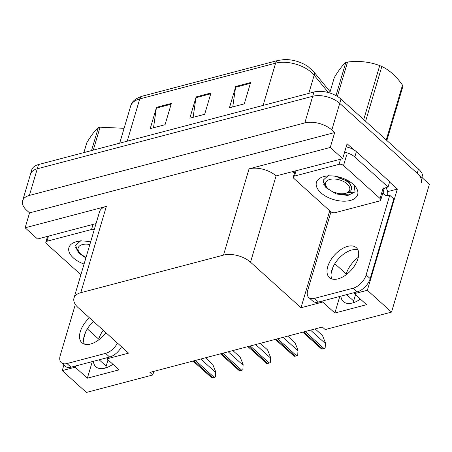 <?xml version="1.0" encoding="UTF-8"?>
<svg xmlns="http://www.w3.org/2000/svg" width="452" height="452" viewBox="0 0 452 452"><rect width="100%" height="100%" fill="white"/><g stroke="black" fill="none" stroke-linecap="round" stroke-linejoin="round"><path stroke-width="0.68" d="M103.237 330.271A21.097 11.803 -47.9 0 0 98.728 339.158L87.326 328.87M334.819 263.708L346.215 273.997A21.097 11.803 132.1 0 1 358.306 257.307M353.204 302.772A21.097 11.803 132.1 0 1 353.656 300.959L355.509 294.71M360.38 299.105A21.097 11.803 132.1 0 1 343.356 301.614A21.097 11.803 132.1 0 1 340.904 296.145M294.359 173.511L292.534 171.867M389.539 182.06L397.331 189.083L387.567 191.654M323.039 300.851L322.688 302.038L300.998 307.75L250.521 262.194L276.082 175.913L342.678 158.663L347.096 143.753L353.707 149.719M250.521 262.194A19.781 10.656 -163.5 0 0 223.497 255.12L80.784 292.698L106.344 206.417L25.131 227.797L37.55 239.001L96.05 223.599M106.344 206.417A19.781 10.656 -163.5 0 0 99.547 211.785L73.992 298.06A19.781 10.656 -163.5 0 0 78.106 307.592L128.583 353.142L106.892 358.854L107.243 357.668M276.082 175.913A19.781 10.656 -163.5 0 0 249.052 168.839L330.259 147.459L334.678 132.549L29.549 212.886L26.713 210.321A19.781 10.656 16.5 0 1 22.6 200.79A19.781 10.656 16.5 0 1 29.391 195.428L304.812 122.91A19.781 10.656 16.5 0 1 331.836 129.984L334.678 132.549M342.678 158.663L330.259 147.459M22.6 200.79L30.487 174.161A19.781 10.656 16.5 0 1 37.279 168.794L312.699 96.282A19.781 10.656 16.5 0 1 339.723 103.355L429.4 184.28L391.539 312.1L367.352 290.274L397.331 189.083M75.552 366.013L75.201 367.199L62.229 370.612L86.411 392.438L152.765 374.968L153.827 371.374M62.229 370.612L63.885 365.018M25.131 227.797L29.549 212.886M105.717 367.934A21.097 11.803 132.1 0 1 106.169 366.12L108.017 359.871M152.765 374.968L149.923 372.403L322.344 327.011L325.186 329.57L391.539 312.1M80.784 292.698A19.781 10.656 -163.5 0 0 73.992 298.06M300.998 307.75L329.723 210.779M85.62 332.022L83.66 338.644M367.352 290.274L354.379 293.693L354.73 292.506M333.107 266.861L331.147 273.483M92.281 361.606L87.372 378.183L119.062 369.838L106.892 358.854M87.372 378.183L75.201 367.199M339.774 296.444L334.864 313.021L366.555 304.676L354.379 293.693M334.864 313.021L322.688 302.038M93.417 361.306A21.097 11.803 -47.9 0 0 95.869 366.775A21.097 11.803 -47.9 0 0 112.887 364.267M422.688 178.224A19.781 10.656 16.5 0 0 418.49 169.031L340.989 99.095A19.781 10.656 16.5 0 0 313.959 92.022L38.544 164.534A19.781 10.656 16.5 0 0 31.747 169.901L30.487 174.161A19.781 10.656 16.5 0 1 37.279 168.794L312.699 96.282A19.781 10.656 16.5 0 1 339.723 103.355L417.224 173.291A19.781 10.656 16.5 0 1 421.337 182.823M153.51 127.763L156.347 108.113A5.277 3.322 -104.8 0 1 156.516 107.327L150.205 128.634L165.059 124.718L171.37 103.418L156.516 107.327M232.74 106.904L235.577 87.253A5.277 3.322 -104.8 0 1 235.746 86.468L229.435 107.774L244.289 103.858L250.6 82.558L235.746 86.468M193.123 117.334L195.959 97.683A5.277 3.322 -104.8 0 1 196.128 96.897L189.817 118.204L204.677 114.288L210.988 92.988L196.128 96.897M328.372 92.564L314.168 75.207A26.374 14.21 -163.5 0 0 311.654 72.586A26.374 14.21 -163.5 0 0 275.613 63.156A6.594 4.153 -104.8 0 1 277.991 60.438L284.314 59.562A23.736 12.786 16.5 0 1 308.094 66.608L313.688 71.682L330.101 91.739M205.423 357.792L212.751 364.408L215.706 371.798L215.429 376.951A3.294 1.842 132.1 0 1 214.31 377.476L212.824 377.866A3.294 1.842 132.1 0 1 211.852 377.895L193.021 361.058M215.706 371.798L215.429 376.951M232.853 350.571L240.181 357.182L243.136 364.578L242.865 369.73A3.294 1.842 132.1 0 1 241.747 370.25L240.261 370.646A3.294 1.842 132.1 0 1 239.283 370.668L220.452 353.837M243.136 364.578L242.865 369.73M260.284 343.345L267.618 349.961L270.567 357.351L270.296 362.504A3.294 1.842 132.1 0 1 269.177 363.029L267.691 363.419A3.294 1.842 132.1 0 1 266.72 363.448L247.882 346.611M270.567 357.351L270.296 362.504M287.721 336.124L295.049 342.74L298.004 350.13L297.732 355.283A3.294 1.842 132.1 0 1 296.608 355.809L295.122 356.199A3.294 1.842 132.1 0 1 294.15 356.227L275.319 339.39M298.004 350.13L297.732 355.283M315.151 328.903L322.479 335.514L325.434 342.91L325.163 348.057A3.294 1.842 132.1 0 1 324.044 348.582L322.558 348.978A3.294 1.842 132.1 0 1 321.587 349L302.75 332.169M325.434 342.91L325.163 348.057M338.045 278.861A20.108 11.249 -47.9 0 0 355.357 264.516A20.108 11.249 -47.9 0 0 356.329 247.685A20.108 11.249 -47.9 0 0 347.667 246.374A20.108 11.249 -47.9 0 0 330.356 260.719A20.108 11.249 -47.9 0 0 329.384 277.545A20.108 11.249 -47.9 0 0 338.045 278.861M331.813 278.929A20.108 11.249 132.1 0 1 335.7 262.363A20.108 11.249 132.1 0 1 351.724 250.035A20.108 11.249 132.1 0 1 357.956 249.967M314.456 298.382L318.513 302.043L357.136 291.873A13.187 7.373 132.1 0 0 370.199 278.613L393.799 198.936L389.743 195.275L366.137 274.952A13.187 7.373 132.1 0 1 353.08 288.212L314.456 298.382A13.187 7.373 132.1 0 1 308.778 297.518A13.187 7.373 132.1 0 1 307.71 290.337L330.96 211.847M389.743 195.275A13.187 7.373 132.1 0 1 384.059 194.411A13.187 7.373 132.1 0 1 383.081 193.1L383.398 192.038L383.093 192.117M318.513 302.043A13.187 7.373 132.1 0 1 312.835 301.179L308.778 297.518M383.906 188.896A13.187 7.102 16.5 0 1 388.07 187.021L389.652 181.693L356.379 151.669A13.187 7.102 -163.5 0 0 346.164 146.894M344.588 152.222A13.187 7.102 16.5 0 1 354.797 156.997L388.07 187.021M385.466 195.253L383.081 193.1M385.85 187.676A6.594 4.153 -104.8 0 1 387.483 195.592M89.428 317.812A20.108 11.249 -47.9 0 0 81.897 342.706A20.108 11.249 -47.9 0 0 90.558 344.023A20.108 11.249 -47.9 0 0 105.887 332.666M117.43 343.085A13.187 7.373 132.1 0 1 105.593 353.374L66.969 363.544A13.187 7.373 132.1 0 1 61.291 362.679A13.187 7.373 132.1 0 1 60.218 355.498L75.343 304.445M84.326 344.091A20.108 11.249 132.1 0 1 93.485 321.474M121.492 346.746A13.187 7.373 132.1 0 1 109.65 357.035L71.026 367.205A13.187 7.373 132.1 0 1 65.348 366.34L61.291 362.679M353.181 184.269A21.498 11.582 16.5 0 1 354.989 186.111A21.498 11.582 16.5 0 1 349.012 200.744A21.498 11.582 16.5 0 1 320.892 192.772A21.498 11.582 16.5 0 1 323.293 176.721A21.498 11.582 16.5 0 1 353.181 184.269M328.751 175.116L323.123 180.229L325.932 187.653L336.13 193.936L347.904 195.462L355.04 191.863L354.17 185.235M294.02 178.563A3.294 1.774 16.5 0 1 293.331 176.975A3.294 1.774 16.5 0 1 294.467 176.077L339.028 164.342A3.294 1.774 16.5 0 1 343.537 165.522L380.053 198.479A3.294 1.774 16.5 0 1 380.742 200.066A3.294 1.774 16.5 0 1 379.607 200.959L335.039 212.694A3.294 1.774 16.5 0 1 330.536 211.513L294.02 178.563M380.053 198.479L383.211 187.829A3.294 1.774 16.5 0 1 383.895 189.416L380.742 200.066M325.231 186.862L331.655 191.219M332.943 191.846L341.65 194.546L353.006 193.868M84.061 264.064A21.498 11.582 16.5 0 1 73.399 257.934A21.498 11.582 16.5 0 1 75.806 241.882A21.498 11.582 16.5 0 1 90.603 241.984M81.264 240.278L75.637 245.391L78.439 252.815L85.869 257.973M80.902 274.743L46.528 243.724A3.294 1.774 16.5 0 1 45.844 242.136A3.294 1.774 16.5 0 1 46.974 241.238L91.541 229.503A3.294 1.774 16.5 0 1 94.248 229.689M77.744 252.024L84.168 256.38M85.451 257.007L86.072 257.284A12.56 6.769 16.5 0 1 79.693 252.956A12.56 6.769 16.5 0 1 82.45 244.577A12.56 6.769 16.5 0 1 89.852 244.515M335.994 95.609L345.808 62.489C342.752 64.913 338.915 69.936 334.305 77.558L329.74 92.965M345.808 62.489A35.606 19.182 16.5 0 1 346.673 62.252A35.606 19.182 16.5 0 1 347.56 62.031L337.373 96.412M345.396 193.366A12.56 6.769 16.5 0 1 327.18 187.795A12.56 6.769 16.5 0 1 329.937 179.416A12.56 6.769 16.5 0 1 346.972 183.794A12.56 6.769 16.5 0 1 345.695 193.281A12.56 6.769 16.5 0 1 345.396 193.366M327.18 187.795L323.016 181.987M340.469 177.455L337.915 177.596C346.017 179.67 350.537 183.117 351.47 187.925C351.763 190.303 350.334 191.942 347.181 192.84M386.257 139.945L402.495 85.134A35.606 19.182 16.5 0 1 402.862 86.485L386.861 140.493M363.719 119.61L379.72 65.602A35.606 19.182 16.5 0 1 381.838 66.495L365.6 121.305M379.72 65.602C369.804 61.839 359.086 60.647 347.56 62.031M402.495 85.134C396.387 76.36 389.505 70.145 381.838 66.495M351.532 188.49L351.859 187.377L348.701 181.602L337.915 177.596M91.524 150.584L98.316 127.65C95.265 130.074 91.428 135.097 86.812 142.719L83.891 152.595M98.316 127.65A35.606 19.182 16.5 0 1 99.18 127.413A35.606 19.182 16.5 0 1 100.067 127.193L93.276 150.126M79.693 252.956L75.529 247.148M124.097 128.306L100.067 127.193M346.65 294.636L353.656 300.959M331.836 129.984L340.989 99.095M304.812 122.91L313.959 92.022M29.391 195.428L38.544 164.534M223.497 255.12L249.052 168.839M99.157 359.798L106.169 366.12M313.688 71.682A6.594 4.35 -39.3 0 1 314.168 75.207L308.784 93.383M263.098 105.412L275.613 63.156L139.736 98.926A26.374 14.21 -163.5 0 0 130.679 106.084C131.464 101.836 135.278 98.547 142.114 96.214A6.594 4.153 75.2 0 0 139.736 98.926L127.221 141.188M418.49 169.031L417.224 173.291M195.959 97.683L210.751 93.79M235.577 87.253L250.363 83.36M156.347 108.113L171.133 104.22M193.931 360.815L212.824 377.866M195.417 360.425L214.31 377.476M200.79 359.012L215.547 372.329M221.367 353.594L240.261 370.646M222.853 353.204L241.747 370.25M228.22 351.792L242.978 365.109M248.798 346.373L267.691 363.419M250.284 345.983L269.177 363.029M255.657 344.565L270.415 357.882M276.228 339.147L295.122 356.199M277.714 338.757L296.608 355.809M283.088 337.345L297.845 350.662M303.665 331.926L322.558 348.978M305.151 331.536L324.044 348.582M310.518 330.118L325.276 343.441M354.797 156.997L356.379 151.669M357.136 291.873L353.08 288.212M370.199 278.613L366.137 274.952M109.65 357.035L105.593 353.374M66.969 363.544L71.026 367.205M355.029 191.885A25.713 13.854 16.5 0 1 348.26 192.49M325.367 185.676A25.713 13.854 16.5 0 1 323.773 184.608M294.467 176.077L295.981 170.958M343.537 165.522L346.69 154.872M339.028 164.342L340.548 159.228M77.874 250.837A25.713 13.854 16.5 0 1 76.286 249.77M46.974 241.238L48.494 236.119M91.541 229.503L93.055 224.39M142.114 96.214L277.991 60.438M130.679 106.084L119.695 143.165M293.331 176.975L295.043 171.206M45.844 242.136L47.55 236.368M345.695 193.281L347.503 192.75"/></g></svg>
